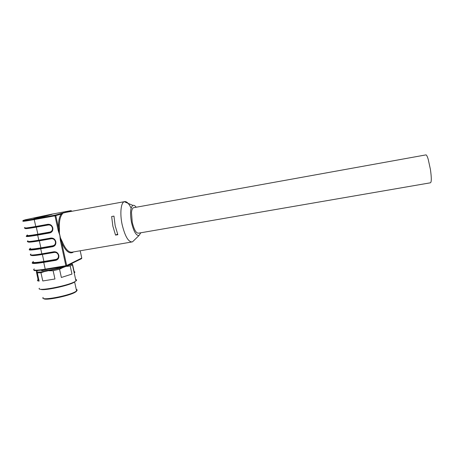 <?xml version="1.0" encoding="UTF-8"?>
<svg xmlns="http://www.w3.org/2000/svg" width="454" height="454" viewBox="0 0 454 454"><rect width="100%" height="100%" fill="white"/><g stroke="black" fill="none" stroke-linecap="round" stroke-linejoin="round"><path stroke-width="0.68" d="M63.401 266.663C55.643 269.392 39.629 271.991 41.706 270.198M73.554 251.908L72.475 252.611C68.673 253.843 65.053 250.398 61.608 242.283L66.676 265.511L65.875 265.721L60.354 240.416L59.854 235.461L58.237 230.7L58.838 230.575L58.594 228.447L55.802 215.639L55.104 215.145L54.985 215.809L34.237 219.6L35.764 226.478L47.801 224.304C50.309 224.123 51.972 225.315 52.789 227.88L52.806 227.953C53.129 230.604 52.096 232.272 49.707 232.964L37.676 235.104L38.806 240.183L50.825 238.072C53.334 237.902 54.991 239.093 55.802 241.642L55.819 241.721C56.143 244.354 55.11 246.011 52.721 246.692L40.707 248.769L41.83 253.831L53.839 251.771C56.341 251.612 57.993 252.804 58.804 255.341L58.821 255.42C59.139 258.042 58.106 259.688 55.723 260.352L43.726 262.372L45.23 269.154L65.875 265.721L66.233 266.192L66.676 265.511L81.771 258.059M60.461 237.93L62.357 241.897L61.608 242.283L60.955 240.285L58.838 230.575M60.354 240.416L60.955 240.285M32.688 262.128C31.508 263.354 35.213 263.286 43.817 261.913L43.907 261.447L55.887 259.427L55.723 260.352M23.421 220.604L23.494 220.86C21.219 221.705 24.8 221.285 34.237 219.6L34.368 218.936L55.11 215.145L65.711 212.415M38.005 218.102L33.715 218.845L46.478 215.327L52.148 214.282L38.005 218.102M112.853 226.132L111.656 216.518L113.96 216.104L115.163 225.723L117.836 234.701L115.532 235.098L112.853 226.132M131.115 208.17C128.749 203.222 126.462 201.06 124.254 201.689L124.214 201.707C120.877 202.802 119.782 213.618 122.115 224.497C125.049 236.506 128.488 242.305 132.432 241.891L134.066 240.319M63.838 212.722L62.862 213.159L61.897 214.532C59.905 217.483 59.082 222.125 59.429 228.464L59.378 232.947M52.607 227.987C52.891 230.382 51.955 231.892 49.792 232.516L37.767 234.65C28.925 236.165 25.293 236.472 26.877 235.558C25.316 236.472 28.948 236.165 37.767 234.65L37.864 234.202L49.878 232.062L49.707 232.964M29.748 248.888C28.471 249.938 32.155 249.745 40.798 248.31L40.888 247.856L52.885 245.779L52.721 246.692M59.429 228.464L58.594 228.447C58.243 221.921 59.094 217.137 61.148 214.106L62.862 213.159M61.318 213.38L61.852 213.579M115.532 235.098L117.614 234.145M140.814 232.777L139.009 235.518C136.149 235.774 133.641 231.409 131.484 222.437C129.884 213.119 130.355 207.444 132.886 205.407C133.896 205.009 135.003 205.622 136.2 207.24M58.237 230.7L54.985 215.809L61.148 214.106L61.897 214.532M76.459 290.378C76.964 290.742 76.675 291.275 75.58 291.99L75.449 292.07C70.018 295.804 44.248 301.064 43.749 298.522M43.158 297.449C39.271 301.348 69.445 295.792 75.863 291.423L76.578 290.929C77.441 290.197 77.333 289.697 76.249 289.425M74.377 282.172L74.15 282.297C68.185 285.872 42.631 291.179 40.639 289.232M39.316 288.239C36.133 291.831 67.629 285.963 74.95 281.594L75.954 280.964C76.913 280.22 76.805 279.726 75.631 279.482M74.144 271.611C75.018 271.821 75.103 272.207 74.394 272.78L72.646 264.722L70.2 265.942L71.97 274.08L61.364 277.473L59.553 269.216L53.135 270.709L54.962 278.989L42.784 280.969L40.945 272.723L37.313 272.894L39.14 281.094C37.302 280.958 36.939 280.487 38.051 279.675L36.371 271.554L36.882 271.895C37.954 272.218 40.559 272.088 44.702 271.503L62.868 267.588L71.772 264.16L72.646 264.722M72.436 264.381L71.664 263.53M72.01 263.785L71.772 264.16M70.2 265.942L66.71 266.407M62.868 267.588L59.553 269.216M71.97 274.08L61.364 277.473M53.135 270.709L49.1 270.771M44.702 271.503L40.945 272.723M54.962 278.989L42.784 280.969M37.313 272.894L36.882 271.895M39.14 281.094L38.164 279.596M36.541 271.413L37.597 270.595M425.739 154.928L426.034 154.876C426.641 155.086 427.367 156.562 428.213 159.297L430.443 169.541C431.601 177.974 431.572 182.4 430.352 182.814L138.578 233.163C136.155 233.39 134.038 229.707 132.216 222.119L131.495 212.5C131.762 209.81 132.403 208.221 133.414 207.745L133.97 207.643M66.182 266.197L45.604 269.619L66.199 266.197M81.408 258.729L81.76 258.105L80.182 250.778M34.243 268.893C32.16 270.522 35.826 270.607 45.23 269.154L45.604 269.619C36.967 270.783 33.136 270.93 34.124 270.062M58.623 255.443C58.907 257.248 58.328 258.598 56.892 259.512L43.817 261.913L43.726 262.372C34.969 263.768 31.19 263.842 32.37 262.588M34.385 218.936L34.385 218.936C23.858 220.803 20.85 221.081 25.35 219.77L51.376 214.237L71.017 210.633M69.434 211.734L71.692 211.32L70.994 210.639L65.24 212.273M131.547 242.039L72.578 252.078C68.963 252.906 65.558 249.513 62.357 241.897M24.987 227.528C22.74 228.481 26.332 228.129 35.764 226.478L36.031 226.813L48.045 224.651M47.801 224.304L48.516 224.594C50.593 224.673 51.955 225.769 52.59 227.885L52.789 227.88M48.516 224.594C50.564 224.662 51.915 225.757 52.568 227.897L52.806 227.953M26.548 236.023C25.004 236.948 28.716 236.642 37.676 235.104L37.767 234.65L49.792 232.516L37.767 234.65M28.432 236.023L28.528 236.46M27.961 240.813C25.764 241.982 29.379 241.772 38.806 240.183L39.067 240.512L51.058 238.407L39.067 240.512M50.825 238.072L51.086 238.401C53.356 238.248 54.86 239.326 55.604 241.642L55.802 241.642M53.339 246.096C55.144 245.308 55.899 243.86 55.604 241.749C55.916 243.849 55.155 245.302 53.339 246.096L40.798 248.31L40.707 248.769C31.916 250.228 28.154 250.421 29.431 249.354M30.917 254.041C28.778 255.426 32.416 255.352 41.83 253.831L42.091 254.149L54.06 252.101L42.097 254.149M53.839 251.771L54.094 252.095C56.364 251.947 57.862 253.026 58.6 255.335L58.804 255.341M54.134 252.089L54.344 252.413C56.387 252.282 57.732 253.253 58.396 255.324L58.821 255.42M24.919 228.061C23.988 228.703 27.683 228.288 36.008 226.818M48.062 224.645L48.323 224.985L36.297 227.153L36.053 226.813M48.323 224.985C50.366 224.838 51.722 225.808 52.386 227.897L52.562 227.874M52.403 227.976C52.67 230.138 51.824 231.5 49.878 232.062M27.728 241.551C27.569 242.181 31.337 241.834 39.038 240.518C30.537 241.868 26.758 242.215 27.717 241.551M51.115 238.395L51.342 238.73L39.333 240.841L39.101 240.507M51.342 238.73C53.385 238.594 54.735 239.564 55.399 241.642L55.575 241.619M55.416 241.721C55.677 243.872 54.838 245.222 52.885 245.779M30.673 254.966C30.963 255.63 34.759 255.364 42.057 254.155M54.344 252.413L42.358 254.467L42.137 254.144M58.413 255.403C58.674 257.537 57.834 258.882 55.887 259.427M33.375 261.419C31.349 262.866 34.856 262.877 43.907 261.447L42.358 254.467C35.179 255.653 31.445 255.92 31.156 255.256M46.478 215.327L46.586 215.826M48.107 215.406L48.016 214.997M25.935 228.141C23.778 229.066 27.234 228.737 36.297 227.153L37.864 234.202C28.801 235.751 25.333 236.012 27.461 234.973M28.613 241.562L28.216 241.846C28.057 242.47 31.763 242.135 39.333 240.841L40.888 247.856C31.837 249.348 28.347 249.473 30.424 248.224M80.205 250.778L81.782 258.093L81.567 258.649L66.233 266.192M52.59 227.987C52.692 230.66 51.756 232.17 49.792 232.516L50.405 232.346M55.581 241.653C54.838 239.332 53.339 238.248 51.081 238.401M58.583 255.341C57.84 253.031 56.341 251.953 54.088 252.095M58.589 255.364L58.6 255.42C58.889 257.253 58.322 258.61 56.892 259.512M23.415 220.599L23.268 220.423C22.325 220.599 22.689 221.07 34.368 218.936L55.252 215.139L63.691 212.767M71.67 211.093L71.125 210.633L65.228 212.5M63.588 212.801L124.214 201.707M42.086 254.149C33.897 255.398 30.078 255.67 30.622 254.955M132.886 205.407L124.254 201.689M139.009 235.518L132.472 241.874M31.945 255.04L32.013 255.324M28.931 241.545L28.999 241.857M75.58 291.99L76 291.337M74.626 281.951L76.578 290.929M74.15 282.297L74.95 281.594M72.453 264.852L75.954 280.964M426.034 154.876L133.414 207.745"/></g></svg>
